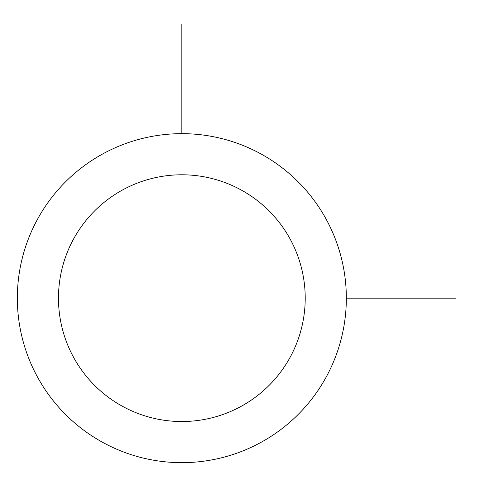 <?xml version="1.0" encoding="UTF-8"?>
<svg xmlns="http://www.w3.org/2000/svg" width="480" height="480" viewBox="0 0 480 480"><rect width="100%" height="100%" fill="white"/><g stroke="black" fill="none" stroke-linecap="round" stroke-linejoin="round"><path stroke-width="0.72" d="M37.482 219.294A164.496 164.496 0 0 1 260.706 153.798A164.496 164.496 0 0 1 326.202 377.022A164.496 164.496 0 0 1 102.978 442.518A164.496 164.496 0 0 1 37.482 219.294M73.572 239.01A123.372 123.372 0 0 1 240.99 189.888A123.372 123.372 0 0 1 290.112 357.306A123.372 123.372 0 0 1 122.694 406.428A123.372 123.372 0 0 1 73.572 239.01M346.338 298.158L456 298.158M181.842 133.662L181.842 24"/></g></svg>
